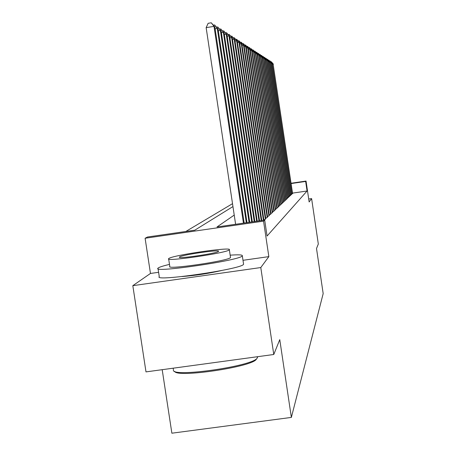 <?xml version="1.0" encoding="UTF-8"?>
<svg xmlns="http://www.w3.org/2000/svg" width="456" height="456" viewBox="0 0 456 456"><rect width="100%" height="100%" fill="white"/><g stroke="black" fill="none" stroke-linecap="round" stroke-linejoin="round"><path stroke-width="0.68" d="M181.995 276.553C195.424 275.521 208.694 273.497 221.798 270.476M162.194 369.685L171.872 433.2L291.361 417.411L323.179 293.601L316.51 248.497L318.317 244.023L311.613 198.611L308.706 199.033M291.361 417.411L279.762 339.635L273.771 354.494L145.994 371.891L132.821 285.667L260.786 267.552L268.84 256.625L263.551 221.149L145.105 238.254L147.522 237.006L194.82 230.177L232.953 206.568M158.602 272.3L150.469 273.457L132.821 285.667M150.469 273.457L145.105 238.254M232.52 203.672L185.826 231.477M273.771 354.494L260.786 267.552M291.521 194.085L292.564 193.464M290.495 195.037L291.566 194.398M289.446 196.017L290.546 195.356M288.363 197.02L289.492 196.342M287.246 198.052L288.409 197.357M286.1 199.112L286.841 199.004L287.297 198.4M284.92 200.207L285.678 200.099L286.151 199.471M283.706 201.33L284.487 201.221L284.977 200.577M282.458 202.492L283.261 202.373L283.763 201.712M281.164 203.684L281.996 203.564L282.515 202.88M279.836 204.915L280.691 204.79L281.227 204.088M278.468 206.186L279.351 206.055L279.898 205.331M277.048 207.497L277.96 207.36L278.53 206.614M275.589 208.848L276.53 208.711L277.117 207.936M274.079 210.244L275.053 210.102L275.658 209.304M272.517 211.687L273.526 211.538L274.147 210.712M270.904 213.174L271.947 213.026L272.591 212.171M269.234 214.719L270.311 214.565L270.978 213.682M267.507 216.315L268.624 216.155L269.314 215.243M265.717 217.968L266.868 217.803L267.586 216.856M263.859 219.684L265.056 219.513L265.797 218.532M234.23 215.089L216.982 226.974L264.685 220.083L267.062 236.037L307.065 191.001L292.518 193.122M291.053 183.249L306.05 181.055L309.139 201.962L311.613 198.611M306.05 181.055L305.651 181.431L291.099 183.563M307.065 191.001L305.651 181.431M264.685 220.083L263.551 221.149M268.84 256.625L242.997 260.302M243.447 223.149L214.012 26.397L214.839 26.921L244.177 223.047M235.609 224.284L206.146 27.628L214.012 26.397L211.288 22.8L214.839 26.921M206.146 27.628L208.147 23.296L211.288 22.8M256.437 359.094L256.318 359.26C252.396 366.898 176.255 378.161 174.659 371.344M173.371 370.243C172.841 377.693 253.017 366.111 257.173 358.12L257.44 356.717L257.543 357.436M169.489 264.4C163.425 265.825 159.703 266.988 158.317 267.894L157.975 268.202C151.774 273.292 240.158 260.444 242.216 255.941L242.318 255.805C242.643 254.784 238.591 254.573 230.16 255.166M158.055 268.698L159.258 276.615C153.102 282.013 241.469 269.2 243.481 264.383L243.521 263.825M230.468 257.218L230.417 257.623C228.553 260.906 165.545 270.055 169.797 266.429L168.669 259.008M168.84 258.495L168.623 258.683C164.337 262.103 227.356 252.937 229.254 249.859L229.345 249.751C232.52 246.542 172.636 255.206 168.84 258.495M218.481 251.398L218.555 251.319C220.721 249.227 181.779 254.87 179.544 256.962L179.425 257.076C176.791 259.253 217.033 253.405 218.481 251.398M246.314 222.733L217.267 28.466L218.059 28.967L247.01 222.636M213.368 25.137L214.594 24.943L217.267 28.466L215.124 28.802M214.594 24.943L218.059 28.967M249.061 222.34L220.379 30.449L221.137 30.934L249.728 222.243M216.583 27.183L217.757 26.995L220.379 30.449L218.327 30.774M217.757 26.995L221.137 30.934M251.695 221.958L223.372 32.353L224.095 32.815L252.333 221.867M219.667 29.144L220.795 28.967L223.372 32.353L221.399 32.661M220.795 28.967L224.095 32.815M254.22 221.593L226.239 34.177L226.94 34.627L254.841 221.502M222.631 31.031L223.714 30.86L226.239 34.177L224.346 34.474M223.714 30.86L226.94 34.627M256.654 221.24L228.997 35.933L229.67 36.366L257.247 221.154M225.469 32.838L226.512 32.678L228.997 35.933L227.173 36.218M226.512 32.678L229.67 36.366M258.991 220.903L231.648 37.626L232.292 38.036L259.561 220.824M228.205 34.582L229.208 34.422L231.648 37.626L229.898 37.894M229.208 34.422L232.292 38.036M261.237 220.579L234.196 39.244L234.817 39.643L261.784 220.499M230.833 36.258L231.802 36.109L234.196 39.244L232.514 39.507M231.802 36.109L234.817 39.643M263.403 220.265L236.653 40.812L237.251 41.194L263.933 220.191M233.369 37.871L234.298 37.728L236.653 40.812L235.028 41.063M234.298 37.728L237.251 41.194M265.375 219.211L239.018 42.317L239.6 42.687L265.837 218.777M235.809 39.427L236.704 39.29L239.018 42.317L237.456 42.562M236.704 39.29L239.6 42.687M267.182 217.512L241.304 43.77L241.857 44.124L267.621 217.096M238.157 40.926L239.024 40.795L241.304 43.77L239.793 44.004M239.024 40.795L241.857 44.124M268.92 215.87L243.504 45.172L244.04 45.514L269.348 215.471M240.426 42.374L241.264 42.248L243.504 45.172L242.05 45.401M241.264 42.248L244.04 45.514M270.602 214.291L245.63 46.529L246.149 46.86L271.012 213.904M242.615 43.776L243.424 43.651L245.63 46.529L244.228 46.746M243.424 43.651L246.149 46.86M272.226 212.764L247.682 47.834L248.189 48.154L272.625 212.388M244.735 45.127L245.516 45.002L247.682 47.834L246.325 48.045M245.516 45.002L248.189 48.154M273.794 211.282L249.671 49.1L250.156 49.408L274.181 210.923M246.776 46.432L247.534 46.312L249.671 49.1L248.36 49.305M247.534 46.312L250.156 49.408M275.316 209.857L251.592 50.325L252.06 50.622L275.686 209.504M248.754 47.692L249.489 47.578L251.592 50.325L250.321 50.519M249.489 47.578L252.06 50.622M276.786 208.472L253.45 51.505L253.906 51.796L277.145 208.13M250.669 48.917L251.376 48.809L253.45 51.505L252.219 51.699M251.376 48.809L253.906 51.796M278.206 207.132L255.252 52.651L255.691 52.936L278.559 206.802M252.521 50.103L253.205 49.995L255.252 52.651L254.06 52.839M253.205 49.995L255.691 52.936M279.585 205.833L256.99 53.762L257.418 54.036L279.927 205.513M254.317 51.249L254.978 51.146L256.99 53.762L255.839 53.939M254.978 51.146L257.418 54.036M280.924 204.573L258.683 54.84L259.099 55.102L281.249 204.265M256.055 52.36L256.7 52.258L258.683 54.84L257.566 55.011M256.7 52.258L259.099 55.102M282.218 203.353L260.319 55.883L260.724 56.139L282.538 203.057M257.737 53.437L258.364 53.341L260.319 55.883L259.236 56.048M258.364 53.341L260.724 56.139M283.478 202.168L261.909 56.892L262.303 57.142L283.786 201.877M259.373 54.481L259.983 54.389L261.909 56.892L260.86 57.057M259.983 54.389L262.303 57.142M284.698 201.022L263.454 57.878L263.83 58.117L285 200.737M260.963 55.501L261.55 55.41L263.454 57.878L262.434 58.032M261.55 55.41L263.83 58.117M285.883 199.905L264.953 58.83L265.318 59.063L286.174 199.631M262.502 56.487L263.078 56.396L264.953 58.83L263.961 58.984M263.078 56.396L265.318 59.063M287.041 198.822L266.407 59.759L266.766 59.987L287.32 198.554M264.001 57.445L264.56 57.359L266.407 59.759L265.443 59.907M264.56 57.359L266.766 59.987M288.158 197.767L267.82 60.659L268.168 60.882L288.431 197.505M265.455 58.374L265.996 58.288L267.82 60.659L266.885 60.802M265.996 58.288L268.168 60.882M289.246 196.741L269.194 61.531L269.536 61.748L289.514 196.49M266.868 59.28L267.393 59.2L269.194 61.531L268.288 61.674M267.393 59.2L269.536 61.748M290.307 195.744L270.533 62.386L270.864 62.592L290.563 195.499M268.242 60.158L268.755 60.078L270.533 62.386L269.65 62.523M268.755 60.078L270.864 62.592M291.338 194.775L271.833 63.213L272.152 63.418L291.589 194.535M269.581 61.018L270.077 60.939L271.833 63.213L270.972 63.344M270.077 60.939L272.152 63.418M292.342 193.828L273.104 64.022L292.587 193.595M270.881 61.851L271.371 61.777L273.104 64.022L272.266 64.148M271.371 61.777L273.412 64.216M256.318 359.26L257.173 358.12M173.177 368.186L173.394 369.611M230.514 257.509L229.345 249.751M242.318 255.805L243.584 264.235"/></g></svg>
